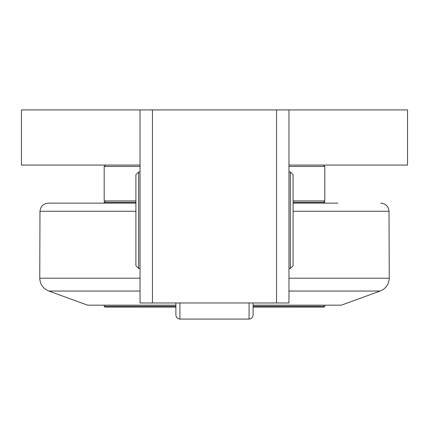 <?xml version="1.0" encoding="UTF-8"?>
<svg xmlns="http://www.w3.org/2000/svg" width="429" height="429" viewBox="0 0 429 429"><rect width="100%" height="100%" fill="white"/><g stroke="black" fill="none" stroke-linecap="round" stroke-linejoin="round"><path stroke-width="0.64" d="M288.964 291.05L380.169 291.05L341.361 305.175L253.11 305.175M175.89 305.175L87.639 305.175L48.831 291.05L140.036 291.05M135.902 203.132L48.257 203.132C43.291 203.609 40.535 206.322 39.983 211.277L135.902 211.277M337.913 203.132L293.098 203.132M175.89 306.279L104.188 306.279L105.014 307.105L175.89 307.105M253.11 307.105L323.986 307.105L324.812 306.279L253.11 306.279M324.812 306.279L324.812 305.175M324.812 203.132L324.812 202.306L293.098 202.306M135.902 202.306L104.188 202.306L104.188 203.132M175.89 302.971L175.89 314.945C176.121 317.412 177.467 318.79 179.923 319.079L179.923 302.971M253.11 302.971L253.11 314.945L253.11 302.971M138.658 171.97L135.902 174.726L135.902 265.739L138.658 268.495L138.658 171.97L140.036 171.97M293.098 220.233L293.098 174.726L290.342 171.97L290.342 268.495L293.098 265.739L293.098 220.233M152.451 109.921L276.549 109.921L276.549 302.971L152.451 302.971L152.451 109.921L21.45 109.921L21.45 165.074L140.036 165.074M288.964 165.074L407.55 165.074L407.55 109.921L276.549 109.921M135.902 200.928L104.188 200.928L105.566 202.306M323.434 202.306L324.812 200.928L293.098 200.928M288.964 166.452L324.812 166.452L324.812 200.928M105.566 165.074L104.188 166.452L140.036 166.452M276.549 302.971L288.964 302.971L288.964 109.921M140.036 109.921L140.036 302.971L152.451 302.971M140.036 278.212L39.758 278.212C40.117 284.373 43.141 288.653 48.831 291.05M380.169 291.05C385.859 288.653 388.883 284.373 389.242 278.212L288.964 278.212M293.098 211.277L389.017 211.277L389.242 278.212M249.077 302.971L249.077 319.079L179.923 319.079M39.983 211.277L39.758 278.212M389.017 211.277C388.465 206.322 385.709 203.609 380.743 203.132M104.188 305.175L104.188 306.279M249.077 319.079C251.533 318.79 252.879 317.412 253.11 314.945M138.658 268.495L140.036 268.495M288.964 268.495L290.342 268.495M288.964 171.97L290.342 171.97M104.188 166.452L104.188 200.928M323.434 165.074L324.812 166.452"/></g></svg>
